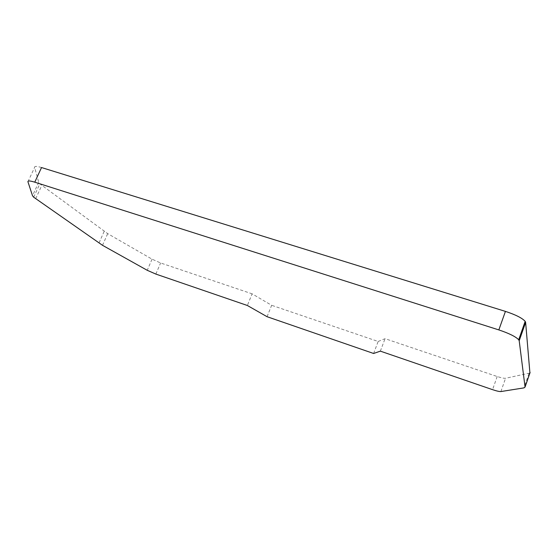 <?xml version="1.0" encoding="UTF-8"?>
<svg xmlns="http://www.w3.org/2000/svg" width="558" height="558" viewBox="0 0 558 558"><rect width="100%" height="100%" fill="white"/><g stroke="black" fill="none" stroke-linecap="round" stroke-linejoin="round"><path stroke-width="0.42" stroke-dasharray="2.79 2.09" d="M267.059 316.7L271.648 305.303L252.118 293.836L247.361 305.491M373.609 353.479L378.164 341.468L271.648 305.303M378.164 341.468L385.055 338.678L497.199 376.51C501.307 377.857 504.09 378.443 505.555 378.268L529.919 373.016M41.529 167.546C36.744 166.117 34.443 166.054 34.631 167.344L38.711 182.32L39.827 183.854L107.687 233.635L152.041 259.17L160.606 262.971L252.118 293.836M380.354 351.142L385.055 338.678M497.199 376.51L492.561 389.658M500.896 391.556L505.555 378.268M528.991 373.435L523.983 387.88M27.942 181.775L34.631 167.344M38.711 182.32L32.517 195.746M35.663 198.746L41.78 185.465M104.158 231.375L98.947 243.128M102.519 245.318L107.687 233.635M152.041 259.17L147.242 270.302M155.842 274.076L160.606 262.971M33.675 197.197L39.827 183.854"/><path stroke-width="0.84" d="M267.059 316.7L247.361 305.491L155.842 274.076L147.242 270.302L102.519 245.318L33.675 197.197L32.517 195.746L27.942 181.775C27.712 180.576 29.986 180.708 34.763 182.18L498.838 329.918C509.077 333.349 515.697 336.634 518.71 339.759L519.198 340.757L525.057 387.057L523.983 387.88L500.896 391.556C499.445 391.667 496.669 391.039 492.561 389.658L380.354 351.142L373.609 353.479L267.059 316.7M529.919 373.016L525.629 322.419L525.169 321.352C522.225 318.067 515.648 314.747 505.429 311.392L41.529 167.546L34.763 182.18M525.057 387.057L530.1 372.5M525.629 322.419L519.198 340.757M498.838 329.918L505.429 311.392M525.169 321.352L518.71 339.759"/></g></svg>
